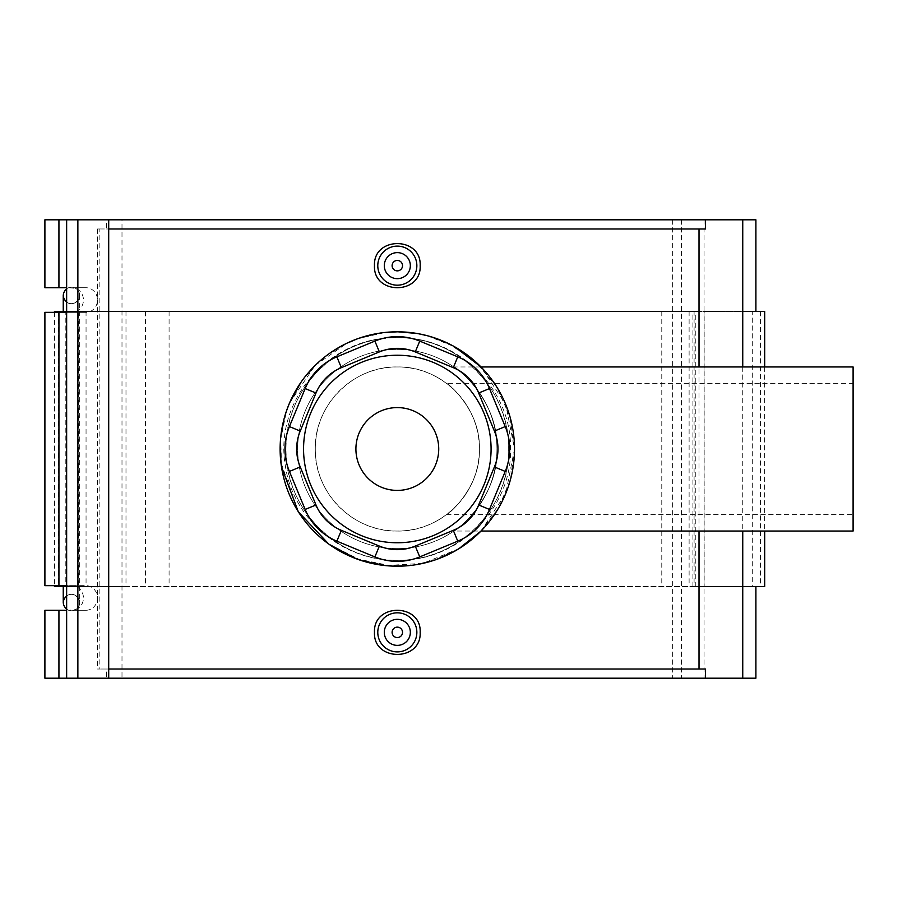 <?xml version="1.0" encoding="UTF-8"?>
<svg xmlns="http://www.w3.org/2000/svg" width="898" height="898" viewBox="0 0 898 898"><rect width="100%" height="100%" fill="white"/><g stroke="black" fill="none" stroke-linecap="round" stroke-linejoin="round"><path stroke-width="0.67" stroke-dasharray="4.49 3.37" d="M315.288 449A82.044 82.044 0 0 0 438.347 520.054A82.044 82.044 0 0 0 438.347 377.946A82.044 82.044 0 0 0 315.288 449C314.289 493.002 353.307 532.031 397.32 531.044C441.333 532.031 480.351 493.002 479.364 449C480.351 404.998 441.333 365.969 397.32 366.956C353.307 365.969 314.289 404.998 315.288 449M446.542 383.367C448.686 383.513 480.991 411.34 479.364 449C480.991 486.66 448.686 514.487 446.542 514.633C448.686 514.487 480.991 486.66 479.364 449C480.991 411.34 448.686 383.513 446.542 383.367L853.1 383.367L853.1 514.633L853.1 383.367M397.32 560.341A111.341 111.341 0 0 0 493.743 393.335A111.341 111.341 0 0 0 300.897 393.335A111.341 111.341 0 0 0 397.32 560.341C337.491 561.609 284.7 508.796 285.979 449C284.7 389.204 337.491 336.391 397.32 337.659C457.149 336.391 509.941 389.204 508.661 449C509.941 508.796 457.149 561.609 397.32 560.341C342.396 561.115 292.703 518.909 285.351 465.703C273.609 400.385 330.071 335.964 397.32 337.659C458.328 336.492 511.748 389.047 510.58 449C511.748 508.953 458.339 561.497 397.32 560.341M853.1 531.044L853.1 366.956M453.838 366.956C457.048 367.192 499.097 401.507 496.942 449C499.097 496.493 457.048 530.808 453.838 531.044C457.048 530.808 499.097 496.493 496.942 449C499.097 401.507 457.048 367.192 453.838 366.956L481.025 366.956L505.765 404.549L514.52 449L505.765 493.451L481.025 531.044L453.838 531.044M419.748 556.906A58.595 58.595 0 0 1 374.893 556.906L336.873 541.157A58.595 58.595 0 0 1 305.163 509.447L289.414 471.428A58.595 58.595 0 0 1 289.414 426.572L305.163 388.553A58.595 58.595 0 0 1 336.873 356.843L374.893 341.094A58.595 58.595 0 0 1 419.748 341.094L457.767 356.843A58.595 58.595 0 0 1 489.489 388.553L505.237 426.572A58.595 58.595 0 0 1 505.237 471.428L489.489 509.447A58.595 58.595 0 0 1 457.767 541.157L419.748 556.906M397.32 548.622A99.622 99.622 0 0 0 483.595 399.195A99.622 99.622 0 0 0 311.045 399.195A99.622 99.622 0 0 0 397.32 548.622A99.622 99.622 0 0 0 483.595 399.195A99.622 99.622 0 0 0 311.045 399.195A99.622 99.622 0 0 0 397.32 548.622M397.32 566.2A117.2 117.2 0 0 0 498.817 390.406A117.2 117.2 0 0 0 295.824 390.406A117.2 117.2 0 0 0 397.32 566.2M704.167 311.483L752.692 311.483L752.692 586.517L692.93 586.517L704.167 586.517L704.167 311.483L752.692 311.483M692.93 586.517L692.93 311.483M742.747 586.517L695.277 586.517L695.277 311.483L742.747 311.483M764.692 311.483L54.452 311.483M66.643 311.483L65.24 311.483L65.24 586.517L125.989 586.517L63.242 586.517L78.496 586.517L78.496 311.483L63.242 311.483L694.087 311.483L694.087 586.517L66.643 586.517M695.277 311.483L694.087 311.483M54.452 586.517L764.692 586.517M694.087 586.517L695.277 586.517M752.692 586.517L704.167 586.517M66.643 302.087C76.285 309.372 85.68 291.581 74.22 287.719L75.634 288.381L68.675 287.719L66.643 288.797A8.205 8.205 0 0 0 71.447 303.647A8.205 8.205 0 0 0 75.185 288.135A8.205 8.205 0 0 0 63.242 295.442A8.205 8.205 0 0 0 71.447 303.647A8.205 8.205 0 0 0 75.185 288.135A8.205 8.205 0 0 0 66.643 288.797M66.643 609.203L68.675 610.281L75.634 609.619L74.22 610.281C85.68 606.419 76.285 588.628 66.643 595.913A8.205 8.205 0 0 1 79.653 602.558A8.205 8.205 0 0 1 65.24 607.924A8.205 8.205 0 0 1 75.185 595.251A8.205 8.205 0 0 1 74.309 610.247A8.205 8.205 0 0 1 66.643 595.913M74.22 287.719L85.916 287.719L74.22 287.719M44.9 287.719L66.643 287.719M66.643 312.336L85.916 312.336A12.303 11.562 90 0 0 97.478 300.022A12.303 11.562 90 0 0 85.916 287.719M66.643 610.281L44.9 610.281M85.916 610.281L74.22 610.281L85.916 610.281A12.303 11.562 90 0 0 97.478 597.978A12.303 11.562 90 0 0 85.916 585.664L66.643 585.664M44.9 678.192L121.993 678.192L121.993 219.808L44.9 219.808M75.634 609.619A12.303 11.562 90 0 0 83.29 595.946A12.303 11.562 90 0 0 71.885 585.664L44.9 585.664M44.9 312.336L71.885 312.336A12.303 11.562 90 0 0 83.29 302.054A12.303 11.562 90 0 0 75.634 288.381M71.885 585.664L85.916 585.664M71.885 312.336L85.916 312.336M106.413 219.808L108.703 219.808L106.413 219.808L106.413 228.979L97.478 228.979L99.846 228.979L99.846 669.021L97.478 669.021L106.413 669.021L106.413 678.192L108.703 678.192L106.413 678.192M97.478 228.979L97.478 669.021M121.993 678.192L755.903 678.192M755.903 219.808L121.993 219.808M125.989 311.483L125.989 586.517M681.548 219.808L681.548 678.192M99.846 228.979L705.502 228.979M699.014 531.044L699.014 366.956M705.502 669.021L99.846 669.021M672.647 219.808L672.647 678.192M106.413 669.021L108.703 669.021M458.934 548.7L423.093 563.327L385.422 565.594M361.389 560.554L328.713 544.02M298.394 511.849L280.883 462.268M280.423 440.581L286.552 410.734M289.526 402.989L314.996 365.587M315.321 365.262L347.156 343.081M357 338.961L384.737 332.485M397.769 331.8L417.828 333.607M426.685 335.538L454.758 346.841M455.219 550.901L479.678 532.379L498.491 508.189L510.412 479.734L514.532 449L509.896 416.459L496.56 386.634L475.614 361.793L448.607 343.62M433.667 337.581L416.975 333.461M397.803 331.8L377.474 333.495M360.76 337.648L342.43 345.449M330.576 352.667L314.771 365.8M304.837 377.003L300.875 382.413M289.616 402.787L283.835 419.748M280.726 437.113L281.501 466.904M298.215 511.557L329.162 544.345M356.192 558.747L392.482 566.099M407.557 565.751L418.906 564.191M432.892 560.666L436.664 559.398M106.413 228.979L108.703 228.979M402.529 632.349A5.208 5.208 0 0 1 394.716 636.862A5.208 5.208 0 0 1 394.716 627.837A5.208 5.208 0 0 1 402.529 632.349M410.341 632.349A13.021 13.021 0 0 0 390.81 621.079A13.021 13.021 0 0 0 390.81 643.63A13.021 13.021 0 0 0 410.341 632.349M402.529 265.651A5.208 5.208 0 0 0 394.716 261.138A5.208 5.208 0 0 0 394.716 270.163A5.208 5.208 0 0 0 402.529 265.651M410.341 265.651A13.021 13.021 0 0 1 390.81 276.921A13.021 13.021 0 0 1 390.81 254.37A13.021 13.021 0 0 1 410.341 265.651M689.114 311.483L689.114 586.517M760.393 311.483L760.393 586.517M661.781 311.483L661.781 586.517M169.082 311.483L169.082 586.517M58.595 311.483L58.595 586.517M86.051 311.483L86.051 586.517M145.543 311.483L145.543 586.517M446.542 514.633L853.1 514.633M79.653 295.442L79.653 602.558M764.692 366.956L764.692 531.044M54.452 312.336L54.452 585.664M704.066 219.808L704.066 678.192M742.747 366.956L742.747 531.044"/><path stroke-width="1.35" d="M454.758 346.841L481.025 366.956L853.1 366.956L853.1 531.044L481.025 531.044L458.934 548.7M374.893 341.094L336.873 356.843A58.595 58.595 0 0 0 305.163 388.553L289.414 426.572A58.595 58.595 0 0 0 289.414 471.428L305.163 509.447A58.595 58.595 0 0 0 336.873 541.157L374.893 556.906A58.595 58.595 0 0 0 419.748 556.906L457.767 541.157A58.595 58.595 0 0 0 489.489 509.447L505.237 471.428A58.595 58.595 0 0 0 505.237 426.572L489.489 388.553A58.595 58.595 0 0 0 457.767 356.843L419.748 341.094A58.595 58.595 0 0 0 374.893 341.094L379.383 351.915A46.876 46.876 0 0 1 415.258 351.915L453.288 367.664A46.876 46.876 0 0 1 478.656 393.032L494.405 431.062A46.876 46.876 0 0 1 494.405 466.938L478.656 504.968A46.876 46.876 0 0 1 453.288 530.336L415.258 546.085A46.876 46.876 0 0 1 379.383 546.085L341.363 530.336A46.876 46.876 0 0 1 315.984 504.968L300.235 466.938A46.876 46.876 0 0 1 300.235 431.062L315.984 393.032A46.876 46.876 0 0 1 341.363 367.664L379.383 351.915M397.32 355.238A93.762 93.762 0 0 0 316.118 495.876A93.762 93.762 0 0 0 478.522 495.876A93.762 93.762 0 0 0 397.32 355.238M397.32 566.2A117.2 117.2 0 0 0 498.817 390.406A117.2 117.2 0 0 0 295.824 390.406A117.2 117.2 0 0 0 397.32 566.2M742.747 311.483L764.692 311.483L764.692 366.956M54.452 312.336L54.452 311.483L66.643 311.483M66.643 586.517L54.452 586.517L54.452 585.664M764.692 531.044L764.692 586.517L742.747 586.517M66.643 302.087C62.187 297.653 62.187 293.231 66.643 288.797L66.643 312.336L44.9 312.336L44.9 585.664L66.643 585.664L66.643 609.203C62.187 604.769 62.187 600.347 66.643 595.913M66.643 287.719L66.643 219.808L44.9 219.808L44.9 287.719L66.643 287.719L66.643 288.797M66.643 609.203L66.643 610.281L44.9 610.281L44.9 678.192L108.703 678.192L108.703 219.808L77.868 219.808L77.868 678.192M58.931 219.808L58.931 287.719M66.643 312.336L66.643 585.664M58.931 312.336L58.931 585.664M58.931 610.281L58.931 678.192M66.643 610.281L66.643 678.192M66.643 219.808L77.868 219.808M755.903 586.517L755.903 678.192L108.703 678.192M108.703 228.979L705.502 228.979L705.502 219.808L108.703 219.808M705.502 219.808L755.903 219.808L755.903 311.483M699.014 669.021L699.014 531.044M699.014 366.956L699.014 228.979M705.502 678.192L705.502 669.021L108.703 669.021M385.422 565.594L361.389 560.554M328.713 544.02L298.394 511.849M280.883 462.268L280.423 440.581M286.552 410.734L289.526 402.989M347.156 343.081L357 338.961M384.737 332.485L397.769 331.8M417.828 333.607L426.685 335.538M420.174 265.651C421.544 295.038 373.108 295.038 374.477 265.651C373.108 236.253 421.544 236.253 420.174 265.651M374.477 632.349C373.108 602.962 421.544 602.962 420.174 632.349C421.544 661.747 373.108 661.747 374.477 632.349M448.607 343.62L433.667 337.581M416.975 333.461L397.803 331.8M377.474 333.495L360.76 337.648M342.43 345.449L330.576 352.667M314.771 365.8L304.837 377.003M300.875 382.413L289.616 402.787M283.835 419.748L280.726 437.113M281.501 466.904L298.215 511.557M329.162 544.345L356.192 558.747M392.482 566.099L407.557 565.751M418.906 564.191L432.892 560.666M436.664 559.398L455.219 550.901M402.529 632.349A5.208 5.208 0 0 1 394.716 636.862A5.208 5.208 0 0 1 394.716 627.837A5.208 5.208 0 0 1 402.529 632.349M410.341 632.349A13.021 13.021 0 0 1 390.81 643.63A13.021 13.021 0 0 1 390.81 621.079A13.021 13.021 0 0 1 410.341 632.349M416.852 632.349A19.531 19.531 0 0 0 397.32 612.818A19.531 19.531 0 0 0 377.789 632.349A19.531 19.531 0 0 0 397.32 651.881A19.531 19.531 0 0 0 416.852 632.349M402.529 265.651A5.208 5.208 0 0 1 394.716 270.163A5.208 5.208 0 0 1 394.716 261.138A5.208 5.208 0 0 1 402.529 265.651M410.341 265.651A13.021 13.021 0 0 1 390.81 276.921A13.021 13.021 0 0 1 390.81 254.37A13.021 13.021 0 0 1 410.341 265.651M377.789 265.651A19.531 19.531 0 0 1 397.32 246.119A19.531 19.531 0 0 1 416.852 265.651A19.531 19.531 0 0 1 397.32 285.182A19.531 19.531 0 0 1 377.789 265.651M336.873 356.843L341.363 367.664M415.258 351.915L419.748 341.094M453.288 367.664L457.767 356.843M478.656 393.032L489.489 388.553M494.405 431.062L505.237 426.572M494.405 466.938L505.237 471.428M478.656 504.968L489.489 509.447M453.288 530.336L457.767 541.157M415.258 546.085L419.748 556.906M379.383 546.085L374.893 556.906M341.363 530.336L336.873 541.157M315.984 504.968L305.163 509.447M300.235 466.938L289.414 471.428M300.235 431.062L289.414 426.572M315.984 393.032L305.163 388.553M397.32 407.591A41.409 41.409 0 0 1 433.184 469.699A41.409 41.409 0 0 1 361.456 469.699A41.409 41.409 0 0 1 397.32 407.591M63.242 586.517L63.242 602.558M63.242 311.483L63.242 295.442M742.747 219.808L742.747 366.956M742.747 531.044L742.747 678.192"/></g></svg>
